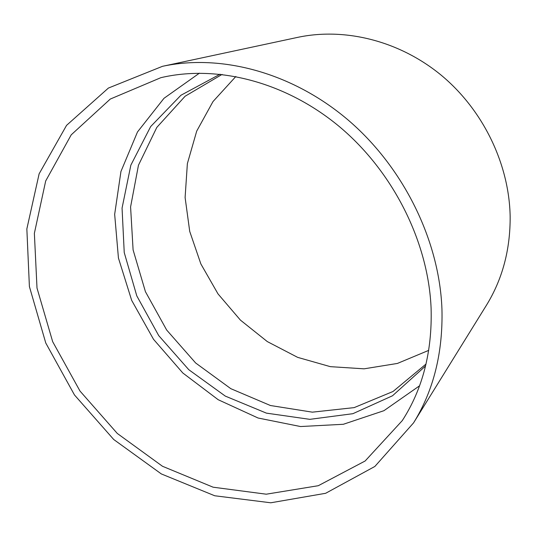 <?xml version="1.0" encoding="UTF-8"?>
<svg xmlns="http://www.w3.org/2000/svg" width="537" height="537" viewBox="0 0 537 537"><rect width="100%" height="100%" fill="white"/><g stroke="black" fill="none" stroke-linecap="round" stroke-linejoin="round"><path stroke-width="0.81" d="M235.864 76.482L213.001 101.56L196.703 131.115L187.373 163.604L185.104 197.509L189.722 231.407L200.872 263.949L218.009 293.9L240.428 320.119L267.305 341.586L297.659 357.367L330.349 366.657L364.079 368.825L397.4 363.442L428.714 350.366M413.55 422.887L486.334 305.419C502.424 279.341 510.365 249.685 510.15 216.451C509.217 164.067 483.132 109.978 441.273 75.247C399.273 40.637 344.593 27.327 297.605 37.382L162.476 66.32L108.4 88.061L66.554 125.363L39.127 173.813L26.85 228.93L29.401 286.563L45.766 342.995L74.475 394.957L113.723 439.508L161.335 473.936L214.733 495.765L270.769 502.786L325.63 493.295L374.853 466.465L413.55 422.887C433.587 390.52 443.052 352.554 441.944 308.99C439.367 240.281 403.374 166.96 347.567 119.543C291.604 72.22 220.72 53.781 162.476 66.32M222.083 74.401L185.124 96.224L156.817 127.397L138.465 165.208L130.585 206.92L133.095 249.886L145.426 291.672L166.678 330.04L195.643 362.978L230.816 388.674L270.426 405.516L312.353 412.161L354.138 407.623L393.024 391.486L426.029 364.046M220.11 74.187L180.922 95.264L150.675 126.551L130.847 165.161L122.06 208.114L124.235 252.565L136.787 295.867L158.73 335.632L188.776 369.698L225.318 396.111L266.426 413.141L309.829 419.343L352.863 413.698L392.513 395.769L425.572 365.972M199.415 73.166L163.973 98.318L137.492 131.954L120.946 171.484L114.663 214.323L118.435 258.035L131.679 300.371L153.515 339.303L182.815 372.987L218.21 399.729L258.089 418.014L300.539 426.539L343.331 424.284L383.928 410.691L419.558 385.801M431.104 308.345C428.412 242.1 393.265 171.605 339.196 126.464C284.979 81.416 216.592 64.561 160.832 77.69L110.28 99.056L71.226 134.827L45.685 180.969L34.368 233.34L37.006 288.067L52.673 341.68L80.006 391.07L117.288 433.446L162.483 466.27L213.122 487.2L266.245 494.194L318.287 485.71L365.133 460.994L402.287 420.599C422.7 388.963 432.305 351.54 431.104 308.345"/></g></svg>
